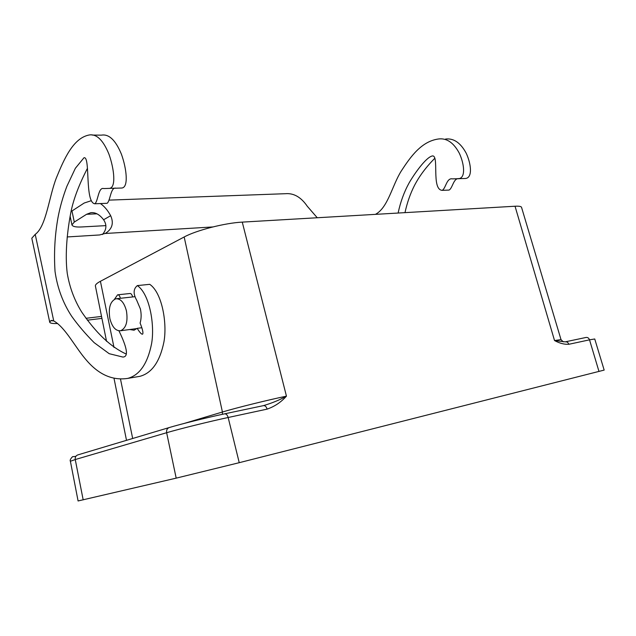 <?xml version="1.0" encoding="UTF-8"?>
<svg xmlns="http://www.w3.org/2000/svg" width="636" height="636" viewBox="0 0 636 636"><rect width="100%" height="100%" fill="white"/><g stroke="black" fill="none" stroke-linecap="round" stroke-linejoin="round"><path stroke-width="0.95" d="M102.42 234.525C106.609 229.731 106.999 224.81 103.596 219.754L110.664 215.699C113.971 223.109 112.238 229 105.465 233.364L99.629 234.954L67.178 236.95M101.529 316.418L85.979 318.302M87.363 320.178L101.927 318.39M52.47 320.48L50.848 320.671L49.703 322.11C49.823 323.223 52.47 323.692 57.645 323.517M92.117 135.055L101.355 135.158C108.899 133.783 115.569 140.103 121.381 154.111C126.691 168.707 128.782 187.668 121.691 188.033L109.305 188.375C116.348 188.01 114.234 168.874 108.931 154.143C103.135 140.007 96.489 133.632 89 135.023C73.219 138.155 64.085 159 56.469 177.643C48.853 197.001 46.349 226.392 35.218 234.374L31.8 238.238L49.703 322.11M116.142 188.232C110.577 186.443 110.394 201.151 107.071 203.305L94.804 203.774C98.111 201.604 98.254 186.769 103.795 188.574L109.305 188.375M87.466 168.286C79.11 184.456 73.633 198.869 71.033 211.55C67.432 229.707 64.777 253.692 67.233 273.218C69.594 287.361 74.428 300.319 81.734 312.085C91.958 326.936 106.967 345.332 126.254 354.045M120.466 298.284C119.576 295.668 118.614 294.516 117.588 294.826L129.831 293.522C130.865 293.212 131.827 294.349 132.725 296.94M137.368 285.588L149.746 284.332C162.18 292.735 167.324 323.47 163.937 341.89C159.882 361.685 151.853 373.173 139.848 376.337L127.693 378.404C139.618 375.24 147.584 363.673 151.583 343.694C154.914 325.115 149.746 294.086 137.368 285.588C133.274 288.887 133.075 293.816 136.764 300.375L140.389 308.953C141.47 314.041 141.375 318.739 140.103 323.064C142.472 328.955 143.346 332.596 142.734 334.003L142.432 334.218C141.367 334.234 139.618 332.278 137.193 328.343L134.037 330.219L129.8 329.52M117.588 294.826L114.48 299.27M118.956 330.839C123.853 340.991 130.682 356.891 122.883 357.058L109.209 353.695L94.16 342.653C85.439 333.884 77.91 325.052 71.59 316.148C62.9 302.8 57.383 287.917 55.038 271.493C53.837 253.295 54.823 235.352 57.987 217.655C59.887 207.408 62.853 196.969 66.867 186.356L75.366 168.27L83.96 157.776C90.59 155.685 84.548 202.487 94.804 203.774M50.848 320.671L53.734 320.918C65.675 327.675 75.287 347.677 86.83 360.66C99.049 374.755 112.667 380.67 127.693 378.404M141.836 327.723L137.193 328.343M375.423 214.364C388.063 207.718 392.11 185.418 401.38 170.838C410.578 156.75 421.501 141.208 438.641 138.966C446.79 137.972 453.683 142.726 459.319 153.236C464.407 164.16 465.918 178.342 458.373 178.684L452.45 178.883C446.567 177.587 445.804 188.677 442.147 190.347C431.081 189.488 439.54 154.373 432.249 155.971C425.77 157.418 414.012 174.344 409.043 183.041C404.075 192.08 400.434 202.081 398.12 213.036M404.989 212.639C407.159 202.709 410.284 193.726 414.37 185.68C419.291 176.164 426.128 167.006 434.873 158.197M442.147 190.347L449.016 190.084C452.673 188.415 453.436 177.404 459.319 178.692L457.705 178.74M458.373 178.684L465.234 178.493C472.779 178.152 471.276 164.064 466.196 153.212C460.575 142.782 453.691 138.052 445.542 139.046M103.596 219.754C99.598 214.523 95.336 212.17 90.805 212.686L86.576 214.292L74.293 222.067L71.932 224.866C72.623 226.575 75.875 227.275 81.694 226.957L105.886 225.629M317.253 217.75L307.299 206.279C301.098 197.224 293.872 193.034 285.62 193.694L109.146 200.117M110.664 215.699C107.651 210.198 104.225 206.159 100.385 203.56M91.234 200.714L84.198 203.027L71.971 210.985L74.293 222.067M71.001 211.693L71.971 210.985M126.429 310.845C124.139 302.482 120.602 298.467 115.8 298.793C110.203 301.345 108.231 307.959 109.877 318.644C112.135 327.071 115.712 331.102 120.609 330.744C126.135 328.184 128.075 321.554 126.429 310.845M565.476 341.802L585.939 337.478C587.616 337.215 588.809 338.01 589.532 339.839L594.74 338.98L604.168 370.088L239.231 462.69L176.188 478.145L78.085 500.961M95.448 286.272L95.368 285.85C95.368 284.61 97.046 283.092 100.416 281.295L184.178 236.982C196.397 230.296 225.009 222.958 242.268 222.115L515.033 206.231C519.374 206 521.568 206.462 521.623 207.614L560.976 339.505M568.83 344.291C564.323 344.537 559.553 343.289 554.528 340.546L565.213 341.858C566.899 341.596 568.099 342.406 568.83 344.291L589.532 339.839L598.985 371.472M184.392 423.377L222.425 412.017C236.528 407.755 268.177 399.917 286.446 396.164C281.001 402.222 274.561 406.539 267.128 409.123L228.165 417.502L239.231 462.69M242.268 222.115L286.446 396.164C279.856 399.885 272.176 403.041 263.391 405.649C265.077 405.426 266.317 406.587 267.128 409.123M105.234 233.484L212.806 226.949M35.218 234.374L53.734 320.918M96.942 213.815L86.576 214.292M176.188 478.145L166.64 432.719C166.298 429.976 167.212 428.243 169.383 427.511C180.751 424.069 207.829 417.367 224.444 413.877C226.114 413.662 227.354 414.871 228.165 417.502C209.649 421.445 179.28 428.966 166.64 432.719L75.247 459.55L83.181 499.864M75.835 456.362L72.957 456.656C72.894 455.972 69.213 460.027 70.397 461.251L75.247 459.55C74.984 457.117 75.891 455.559 77.95 454.867L168.89 427.654M224.707 413.821L263.391 405.649M132.678 438.49L120.522 379.231M114.003 347.471L100.416 281.295M563.273 341.866L561 339.6L554.528 340.546L515.033 206.231M222.409 414.314L222.425 412.017L184.178 236.982M78.093 500.977L70.405 461.323M51.325 320.449L51.786 320.393M452.45 178.883L456.354 178.78M92.53 212.607L90.805 212.686M70.119 216.208L71.932 224.866M134.49 296.742L116.746 298.689M136.971 328.558L120.609 330.744M95.368 285.85L106.554 341.341M114.027 378.444L126.508 440.335"/></g></svg>
